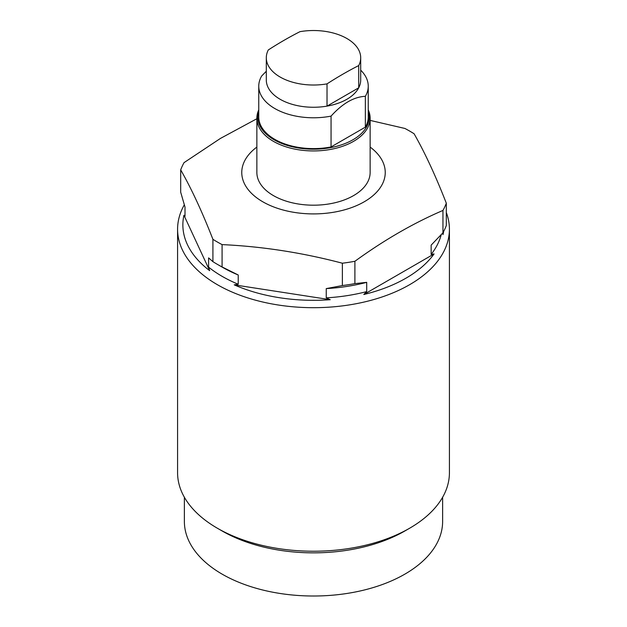 <?xml version="1.0" encoding="UTF-8"?>
<svg xmlns="http://www.w3.org/2000/svg" width="627" height="627" viewBox="0 0 627 627"><rect width="100%" height="100%" fill="white"/><g stroke="black" fill="none" stroke-linecap="round" stroke-linejoin="round"><path stroke-width="0.94" d="M370.134 147.071A71.737 41.413 180 0 1 360.972 203.548A71.737 41.413 180 0 1 262.776 201.776A71.737 41.413 180 0 1 256.866 147.071M441.204 234.702A129.123 74.55 180 0 1 431.149 254.39L434.064 253.943L363.801 294.51L366.709 291.594A129.123 74.55 180 0 1 326.244 297.849L330.217 299.698L234.239 284.854L238.221 284.235L238.221 274.987L222.083 266.945L222.083 244.608A135.918 78.469 180 0 1 217.389 242.022A135.918 78.469 180 0 1 212.914 239.318L212.914 261.647L208.595 257.885L208.595 267.133L209.661 270.66L183.938 215.249A130.635 75.42 0 0 0 209.661 270.66M222.083 244.608C262.18 246.442 302.277 252.65 342.373 263.215L342.373 285.551L326.244 288.6L326.244 297.849M366.709 291.594L366.709 282.346L354.898 283.616L354.898 261.279A135.918 78.469 180 0 1 342.373 263.215M354.898 261.279C384.147 240.023 413.507 223.079 442.96 210.437L442.96 232.774L431.149 245.141L431.149 254.39M442.96 232.774A135.918 78.469 180 0 0 446.314 225.54L446.314 203.211A135.918 78.469 180 0 1 442.96 210.437M446.314 203.211C435.577 175.693 424.832 152.541 414.086 133.755A135.918 78.469 180 0 0 409.611 131.051A135.918 78.469 180 0 0 404.917 128.464L370.134 120.4M238.221 274.987A129.123 74.55 180 0 1 222.193 267.133L217.389 264.359A135.918 78.469 180 0 1 212.914 261.647M238.221 284.235A129.123 74.55 180 0 1 222.193 276.382A129.123 74.55 180 0 1 208.595 267.133M446.314 212.545A135.918 78.469 180 0 1 449.418 229.216A135.918 78.469 180 0 1 365.517 301.712A135.918 78.469 180 0 1 217.389 284.705A135.918 78.469 180 0 1 177.582 229.216A135.918 78.469 180 0 1 184.322 204.81M442.631 233.134L443.062 234.553A130.635 75.42 0 0 0 443.626 231.535M363.801 294.51A130.635 75.42 0 0 0 434.064 253.943M234.239 284.854A130.635 75.42 0 0 0 330.217 299.698M449.418 229.216L449.418 472.75A135.918 78.469 180 0 1 409.611 528.24A135.918 78.469 180 0 1 217.389 528.24L217.389 528.24A135.918 78.469 180 0 1 177.582 472.75L177.582 229.216M409.611 528.24L404.807 531.014A129.123 74.55 180 0 1 222.193 531.014L217.389 528.24L222.193 531.014M442.623 497.258L442.623 521.46A129.123 74.55 180 0 1 362.915 590.336A129.123 74.55 180 0 1 222.193 574.175A129.123 74.55 180 0 1 184.377 521.46L184.377 497.258M183.938 215.249L185.004 216.307L185.004 207.059L180.686 192.199L180.686 169.862A135.918 78.469 180 0 1 184.04 162.636L220.398 138.449L256.874 118.738M366.709 282.346A129.123 74.55 180 0 1 326.244 288.6M354.898 283.616A135.918 78.469 180 0 1 342.373 285.551M222.083 266.945A135.918 78.469 180 0 1 217.389 264.359L222.193 267.133M180.686 169.862C191.423 188.649 202.168 211.801 212.914 239.318M266.303 71.243L261.647 76.039A54.745 31.609 0 0 0 258.755 86.173L258.755 117.006A54.745 31.609 0 0 0 274.791 139.351A54.745 31.609 0 0 0 331.056 146.937L365.353 127.14A54.745 31.609 0 0 0 368.245 117.006L368.245 86.173A54.745 31.609 0 0 0 360.697 70.161M258.755 86.173A54.745 31.609 0 0 0 274.791 108.526A54.745 31.609 0 0 0 331.056 116.113C342.499 103.447 353.934 96.848 365.353 96.315A54.745 31.609 0 0 0 368.245 86.173M266.303 57.77L266.303 80.013A47.197 27.251 0 0 0 280.128 99.278A47.197 27.251 0 0 0 327.02 106.12A47.197 27.251 0 0 0 358.715 87.811A47.197 27.251 0 0 0 360.697 80.013L360.697 57.77A47.197 27.251 0 0 0 346.872 38.498A47.197 27.251 0 0 0 299.98 31.663A375.267 216.66 -60 0 0 268.285 49.964A47.197 27.251 0 0 0 266.303 57.77A47.197 27.251 0 0 0 280.128 77.035A47.197 27.251 0 0 0 327.02 83.877A375.267 216.66 120 0 1 358.715 65.569A47.197 27.251 0 0 0 360.697 57.77M258.755 109.866A56.634 32.698 0 0 0 256.866 118.237L256.866 172.496A56.634 32.698 0 0 0 273.45 195.616A56.634 32.698 0 0 0 335.171 202.701A56.634 32.698 0 0 0 370.134 172.496L370.134 118.237A56.634 32.698 0 0 0 368.245 109.866M256.866 118.237A56.634 32.698 0 0 0 273.45 141.357A56.634 32.698 0 0 0 335.171 148.442A56.634 32.698 0 0 0 370.134 118.237M258.755 110.885A55.764 32.196 0 0 0 274.07 139.766A55.764 32.196 0 0 0 339.662 145.433A55.764 32.196 0 0 0 368.245 110.885M331.056 146.937L331.056 116.113M365.353 127.14L365.353 96.315M358.715 65.569L358.715 87.811L327.02 106.12L327.02 83.877"/></g></svg>

